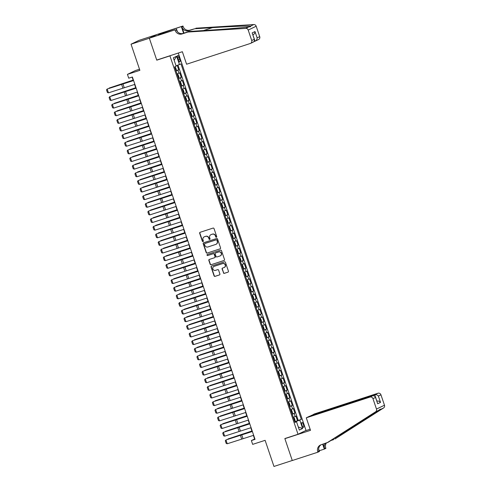 <?xml version="1.0" encoding="UTF-8"?>
<svg xmlns="http://www.w3.org/2000/svg" width="491" height="491" viewBox="0 0 491 491"><rect width="100%" height="100%" fill="white"/><g stroke="black" fill="none" stroke-linecap="round" stroke-linejoin="round"><path stroke-width="0.74" d="M216.402 237.245A0.552 0.528 -115.7 0 0 216.727 236.558L214.033 228.603A0.792 0.755 -115.7 0 0 213.063 228.088L200.125 232.298A0.792 0.755 -115.7 0 0 199.659 233.286L202.353 241.241A0.552 0.528 -115.7 0 0 203.096 241.572A0.552 0.528 -115.7 0 0 203.36 240.909L203.01 239.884A2.529 2.418 -115.7 0 1 204.501 236.736L205.576 236.386A2.529 2.418 -115.7 0 1 208.687 238.037L209.037 239.062A0.552 0.528 -115.7 0 0 209.78 239.399A0.552 0.528 -115.7 0 0 210.044 238.736L209.694 237.705A2.529 2.418 -115.7 0 1 211.185 234.563L212.259 234.213A2.529 2.418 -115.7 0 1 215.371 235.858L215.721 236.889A0.552 0.528 -115.7 0 0 216.402 237.245M303.413 424.58A2.578 0.761 72 0 0 301.922 422.463A2.578 0.761 72 0 0 302.026 425.249A2.578 0.761 72 0 0 303.518 427.366A2.578 0.761 72 0 0 303.413 424.58M223.374 272.824A0.792 0.755 -115.7 0 0 224.35 273.34L227.977 272.155A0.792 0.755 -115.7 0 0 228.444 271.173L225.455 262.335A0.792 0.755 -115.7 0 0 224.479 261.826L211.541 266.036A0.792 0.755 -115.7 0 0 211.075 267.018L214.07 275.856A0.792 0.755 -115.7 0 0 215.04 276.365L219.422 274.942A0.792 0.755 -115.7 0 0 219.888 273.96L218.612 270.179A0.792 0.755 -115.7 0 0 217.636 269.663L215.463 270.369A2.117 2.019 -115.7 0 1 213.867 266.46A2.117 2.019 -115.7 0 1 214.107 266.361L222.626 263.593A2.117 2.019 -115.7 0 1 224.221 267.503A2.117 2.019 -115.7 0 1 223.982 267.595L222.564 268.061A0.792 0.755 -115.7 0 0 222.098 269.043L223.589 272.72A0.792 0.755 -115.7 0 0 224.565 273.235L227.977 272.155M169.947 55.882L156.764 60.172L149.344 38.237L131.036 44.196L139.88 70.33L127.433 74.38L128.722 78.192L132.386 77.001L255.038 439.365L251.374 440.562L252.669 444.373L265.115 440.323L273.96 466.45L292.268 460.49L284.841 438.555L298.025 434.265L169.947 55.882L170.764 55.489M220.097 248.869A0.792 0.755 -115.7 0 0 220.563 247.887L217.568 239.049A0.792 0.755 -115.7 0 0 216.599 238.534L203.661 242.744A0.792 0.755 -115.7 0 0 203.194 243.732L206.183 252.564A0.792 0.755 -115.7 0 0 207.159 253.08L220.269 248.784L207.159 253.08M221.509 250.692L224.504 259.53A0.792 0.755 -115.7 0 1 224.037 260.512L211.099 264.723A0.792 0.755 -115.7 0 1 210.13 264.207L208.847 260.426A0.792 0.755 -115.7 0 1 209.313 259.444L214.561 257.738A0.792 0.755 -115.7 0 0 215.027 256.756L214.174 254.246A0.792 0.755 -115.7 0 0 213.204 253.73L207.742 255.51A0.552 0.528 -115.7 0 1 207.325 254.485A0.552 0.528 -115.7 0 1 207.386 254.461L220.539 250.177A0.792 0.755 -115.7 0 1 221.509 250.692M131.036 44.196L139.027 40.354L157.052 34.493M294.729 421.64L297.503 420.738L295.95 416.159L295.165 416.54L294.134 413.483L292.219 414.22M292.145 414.011L294.919 413.109L293.373 408.53L292.581 408.911L291.55 405.861L289.635 406.591M289.567 406.382L292.335 405.48L290.789 400.902L289.997 401.282L288.966 398.232L287.051 398.962M286.983 398.753L289.758 397.851L288.205 393.273L287.419 393.653L286.382 390.603L284.473 391.333M284.399 391.124L287.174 390.222L285.627 385.644L284.835 386.024L283.804 382.974L281.889 383.704M281.816 383.496L284.59 382.593L283.043 378.015L282.251 378.395L281.22 375.345L279.305 376.075M279.238 375.867L282.006 374.964L280.459 370.386L279.674 370.766L278.636 367.716L276.728 368.446M276.654 368.238L279.428 367.336L277.875 362.757L277.09 363.137L276.059 360.087L274.144 360.817M274.07 360.609L276.844 359.707L275.298 355.128L274.506 355.509L273.475 352.458L271.56 353.189M271.492 352.98L274.26 352.078L272.714 347.499L271.922 347.88L270.891 344.829L268.976 345.56M268.908 345.351L271.683 344.449L270.13 339.87L269.344 340.251L268.307 337.2L266.398 337.931M266.325 337.722L269.099 336.82L267.546 332.241L266.76 332.622L265.729 329.571L263.814 330.302M263.741 330.093L266.515 329.191L264.968 324.612L264.176 324.993L263.145 321.943L261.23 322.673M261.163 322.464L263.931 321.562L262.384 316.983L261.599 317.364L260.561 314.314L258.647 315.044M258.579 314.835L261.353 313.933L259.8 309.355L259.015 309.735L257.984 306.685L256.069 307.415M255.995 307.206L258.769 306.304L257.223 301.726L256.431 302.106L255.4 299.056L253.485 299.786M253.417 299.578L256.185 298.675L254.639 294.097L253.847 294.477L252.816 291.427L250.901 292.157M250.833 291.949L253.608 291.046L252.055 286.468L251.269 286.848L250.232 283.798L248.323 284.528M248.25 284.32L251.024 283.417L249.471 278.839L248.685 279.219L247.654 276.169L245.739 276.899M245.666 276.691L248.44 275.789L246.893 271.21L246.101 271.591L245.07 268.54L243.155 269.271M243.088 269.062L245.856 268.16L244.309 263.581L243.518 263.962L242.486 260.911L240.572 261.642M240.504 261.433L243.278 260.531L241.725 255.958L240.94 256.333L239.903 253.282L237.994 254.013M237.92 253.804L240.694 252.902L239.142 248.329L238.356 248.704L237.325 245.653L235.41 246.384M235.336 246.175L238.11 245.273L236.564 240.7L235.772 241.075L234.741 238.025L232.826 238.755M232.759 238.546L235.527 237.644L233.98 233.072L233.194 233.446L232.157 230.396L230.242 231.126M230.175 230.917L232.949 230.015L231.396 225.443L230.61 225.817L229.579 222.767L227.664 223.497M227.591 223.288L230.365 222.386L228.818 217.814L228.027 218.188L226.995 215.138L225.081 215.868M225.013 215.659L227.781 214.757L226.234 210.185L225.443 210.559L224.412 207.509L222.497 208.239M222.429 208.037L225.203 207.128L223.65 202.556L222.865 202.93L221.828 199.88L219.919 200.61M219.845 200.408L222.619 199.506L221.067 194.927L220.281 195.301L219.25 192.251L217.335 192.981M217.261 192.779L220.036 191.877L218.489 187.298L217.697 187.672L216.666 184.622L214.751 185.359M214.684 185.15L217.452 184.248L215.905 179.669L215.119 180.05L214.082 176.993L212.167 177.73M212.1 177.521L214.874 176.619L213.321 172.04L212.535 172.421L211.504 169.364L209.589 170.101M209.516 169.892L212.29 168.99L210.743 164.411L209.952 164.792L208.921 161.735L207.006 162.472M206.938 162.263L209.706 161.361L208.159 156.782L207.368 157.163L206.337 154.106L204.422 154.843M204.354 154.634L207.128 153.732L205.576 149.154L204.79 149.534L203.753 146.478L201.844 147.214M201.77 147.005L204.544 146.103L202.992 141.525L202.206 141.905L201.175 138.849L199.26 139.585M199.186 139.376L201.961 138.474L200.414 133.896L199.622 134.276L198.591 131.22L196.676 131.956M196.609 131.748L199.377 130.845L197.83 126.267L197.038 126.647L196.007 123.597L194.092 124.327M194.025 124.119L196.799 123.216L195.246 118.638L194.461 119.018L193.423 115.968L191.515 116.698M191.441 116.49L194.215 115.588L192.662 111.009L191.877 111.389L190.846 108.339L188.931 109.07M188.857 108.861L191.631 107.959L190.085 103.38L189.293 103.761L188.262 100.71L186.347 101.441M186.279 101.232L189.047 100.33L187.501 95.751L186.715 96.132L185.678 93.081L183.763 93.812M183.695 93.603L186.47 92.701L184.917 88.122L184.131 88.503L183.1 85.452L181.185 86.183M181.111 85.974L183.886 85.072L182.339 80.493L181.547 80.874L180.516 77.823L178.601 78.554M178.534 78.345L181.302 77.443L179.755 72.864L177.055 73.975M177.822 58.214L178.386 59.896A2.498 0.737 72 0 0 179.835 61.952A2.498 0.737 72 0 0 179.731 59.251L179.16 57.576A2.498 0.737 72 0 0 177.717 55.52A2.498 0.737 72 0 0 177.822 58.214M178.282 53.04L306.016 430.423L298.025 434.265M297.503 420.738L301.302 419.388L180.97 63.885L176.054 65.843M301.302 419.388L299.786 420.112L302.628 428.508L299.344 430.085L296.509 421.695L294.993 422.42L174.661 66.917L176.177 66.193L173.335 57.803L176.619 56.226L179.46 64.616M175.95 70.716L178.724 69.814L176.017 70.925M181.302 77.443L180.516 77.823M183.886 85.072L183.1 85.452M186.47 92.701L185.678 93.081M189.047 100.33L188.262 100.71M191.631 107.959L190.846 108.339M194.215 115.588L193.423 115.968M196.799 123.216L196.007 123.597M199.377 130.845L198.591 131.22M201.961 138.474L201.175 138.849M204.544 146.103L203.753 146.478M207.128 153.732L206.337 154.106M209.706 161.361L208.921 161.735M212.29 168.99L211.504 169.364M214.874 176.619L214.082 176.993M217.452 184.248L216.666 184.622M220.036 191.877L219.25 192.251M222.619 199.506L221.828 199.88M225.203 207.128L224.412 207.509M227.781 214.757L226.995 215.138M230.365 222.386L229.579 222.767M232.949 230.015L232.157 230.396M235.527 237.644L234.741 238.025M238.11 245.273L237.325 245.653M240.694 252.902L239.903 253.282M243.278 260.531L242.486 260.911M245.856 268.16L245.07 268.54M248.44 275.789L247.654 276.169M251.024 283.417L250.232 283.798M253.608 291.046L252.816 291.427M256.185 298.675L255.4 299.056M258.769 306.304L257.984 306.685M261.353 313.933L260.561 314.314M263.931 321.562L263.145 321.943M266.515 329.191L265.729 329.571M269.099 336.82L268.307 337.2M271.683 344.449L270.891 344.829M274.26 352.078L273.475 352.458M276.844 359.707L276.059 360.087M279.428 367.336L278.636 367.716M282.006 374.964L281.22 375.345M284.59 382.593L283.804 382.974M287.174 390.222L286.382 390.603M289.758 397.851L288.966 398.232M292.335 405.48L291.55 405.861M294.919 413.109L294.134 413.483M298.227 420.388L177.981 65.15M178.724 69.814L177.233 65.42M296.104 421.8L295.993 421.481L294.809 421.867M139.499 69.213L135.424 70.538L127.433 74.38M253.393 435.388L254.614 439.003L251.374 440.562M132.116 77.087L133.288 80.561M134.614 84.464L135.872 88.19M137.192 92.093L138.456 95.819M139.775 99.722L141.04 103.448M142.359 107.351L143.618 111.076M144.943 114.98L146.201 118.705M147.521 122.609L148.785 126.334M150.105 130.238L151.363 133.963M152.689 137.867L153.947 141.592M155.266 145.496L156.531 149.221M157.85 153.124L159.115 156.85M160.434 160.753L161.692 164.479M163.018 168.376L164.276 172.108M165.596 176.005L166.86 179.737M168.18 183.634L169.444 187.366M170.764 191.263L172.022 194.995M173.341 198.892L174.606 202.623M175.925 206.521L177.19 210.246M178.509 214.15L179.767 217.875M181.093 221.779L182.351 225.504M183.671 229.407L184.935 233.133M186.255 237.036L187.519 240.762M188.839 244.665L190.097 248.391M191.422 252.294L192.681 256.02M194 259.923L195.265 263.649M196.584 267.552L197.842 271.278M199.168 275.181L200.426 278.906M201.746 282.81L203.01 286.535M204.33 290.439L205.594 294.164M206.914 298.068L208.172 301.793M209.497 305.697L210.756 309.422M212.075 313.326L213.34 317.051M214.659 320.954L215.923 324.68M217.243 328.583L218.501 332.309M219.821 336.212L221.085 339.938M222.405 343.841L223.669 347.567M224.988 351.47L226.247 355.196M227.572 359.099L228.831 362.824M230.15 366.728L231.414 370.453M232.734 374.357L233.998 378.082M235.318 381.986L236.576 385.711M237.902 389.615L239.16 393.34M240.48 397.244L241.744 400.969M243.063 404.872L244.322 408.598M245.647 412.501L246.905 416.227M248.225 420.13L249.489 423.856M250.809 427.759L252.073 431.485M179.632 81.604L181.547 80.874M182.216 89.233L184.131 88.503M184.8 96.862L186.715 96.132M187.378 104.491L189.293 103.761M189.962 112.12L191.877 111.389M192.546 119.749L194.461 119.018M195.13 127.378L197.038 126.647M197.707 135.007L199.622 134.276M200.291 142.636L202.206 141.905M202.875 150.264L204.79 149.534M205.459 157.893L207.368 157.163M208.037 165.522L209.952 164.792M210.621 173.151L212.535 172.421M213.204 180.78L215.119 180.05M215.782 188.409L217.697 187.672M218.366 196.038L220.281 195.301M220.95 203.667L222.865 202.93M223.534 211.296L225.443 210.559M226.112 218.925L228.027 218.188M228.696 226.554L230.61 225.817M231.279 234.182L233.194 233.446M233.863 241.811L235.772 241.075M236.441 249.434L238.356 248.704M239.025 257.063L240.94 256.333M241.609 264.692L243.518 263.962M244.187 272.321L246.101 271.591M246.77 279.95L248.685 279.219M249.354 287.579L251.269 286.848M251.938 295.208L253.847 294.477M254.516 302.837L256.431 302.106M257.1 310.465L259.015 309.735M259.684 318.094L261.599 317.364M262.262 325.723L264.176 324.993M264.845 333.352L266.76 332.622M267.429 340.981L269.344 340.251M270.013 348.61L271.922 347.88M272.591 356.239L274.506 355.509M275.175 363.868L277.09 363.137M277.759 371.497L279.674 370.766M280.343 379.126L282.251 378.395M282.92 386.755L284.835 386.024M285.504 394.383L287.419 393.653M288.088 402.012L289.997 401.282M290.666 409.641L292.581 408.911M296.509 421.695L294.888 422.113M293.25 417.27L295.165 416.54M295.993 421.481L299.786 420.112M174.145 60.184L176.619 56.226M302.628 428.508L298.301 426.998M156.764 60.172L157.586 59.779M216.568 237.159A0.552 0.528 -115.7 0 1 215.936 236.785L215.586 235.754A2.529 2.418 -115.7 0 0 212.48 234.109L212.259 234.213M211.007 234.624A2.529 2.418 -115.7 0 1 211.4 234.459L212.48 234.109M204.324 236.803A2.529 2.418 -115.7 0 1 204.716 236.631L205.79 236.281A2.529 2.418 -115.7 0 1 208.902 237.932L209.252 238.957A0.552 0.528 -115.7 0 0 209.884 239.332M200.15 232.292A0.792 0.755 -115.7 0 0 199.874 233.182L202.568 241.136A0.552 0.528 -115.7 0 0 203.194 241.511M203.685 242.738A0.792 0.755 -115.7 0 0 203.409 243.628L206.404 252.46A0.792 0.755 -115.7 0 0 207.374 252.975M216.844 240.203A0.552 0.528 -115.7 0 0 216.163 239.841L204.802 243.536A0.552 0.528 -115.7 0 0 204.477 244.223L204.845 245.31A2.529 2.418 -115.7 0 0 207.957 246.961L215.721 244.432A2.529 2.418 -115.7 0 0 217.212 241.29L217.059 240.099A0.552 0.528 -115.7 0 0 216.378 239.737L216.163 239.841M204.9 243.493A0.552 0.528 -115.7 0 1 205.023 243.432L216.378 239.737M216.114 244.26A2.529 2.418 -115.7 0 0 217.427 241.185L217.212 241.29M217.059 240.099L217.427 241.185M224.227 260.414L211.099 264.723M209.338 259.438A0.792 0.755 -115.7 0 0 209.062 260.322L210.344 264.103A0.792 0.755 -115.7 0 0 211.314 264.618M214.776 257.634A0.792 0.755 -115.7 0 0 215.242 256.652L214.389 254.142A0.792 0.755 -115.7 0 0 213.419 253.626L207.742 255.51M207.441 254.442A0.552 0.528 -115.7 0 0 207.957 255.406M220.005 255.964A2.117 2.019 -115.7 0 0 221.202 253.209A2.117 2.019 -115.7 0 0 218.648 251.957L215.647 252.933A0.792 0.755 -115.7 0 0 215.181 253.921L216.028 256.425A0.792 0.755 -115.7 0 0 217.004 256.94L220.005 255.964M220.349 255.811A2.117 2.019 -115.7 0 0 221.416 253.104A2.117 2.019 -115.7 0 0 218.863 251.852L218.648 251.957M215.69 252.914A0.792 0.755 -115.7 0 1 215.862 252.834L218.863 251.852M222.589 268.049A0.792 0.755 -115.7 0 0 222.313 268.939L223.589 272.72M224.326 267.448A2.117 2.019 -115.7 0 0 225.394 264.735A2.117 2.019 -115.7 0 0 222.84 263.489L222.626 263.593M213.978 266.41A2.117 2.019 -115.7 0 1 214.321 266.257L222.84 263.489M211.566 266.024A0.792 0.755 -115.7 0 0 211.296 266.914L214.285 275.752A0.792 0.755 -115.7 0 0 215.254 276.267L219.618 274.843M133.135 80.094L109.168 88.049L133.159 80.168M175.054 66.733L176.318 69.409L175.876 70.495M175.404 69.041L175.072 68.132M134.878 84.378L108.468 92.842L107.179 89.031L106.522 89.853L107.431 92.523L108.468 92.842M133.589 80.567L107.179 89.031L133.558 80.475M254.338 41.434L255.062 41.195L254.694 40.09M187.893 32.044L189.078 31.473L206.828 30.356C223.73 29.313 243.616 27.668 248.937 26.87L250.662 26.686L250.606 26.072C247.489 25.808 229.475 26.551 212.45 27.649L194.706 28.766L188.845 30.675A5.64 5.389 64.3 0 1 181.909 27.005L183.094 26.434L182.953 26.017L157.323 34.358L149.332 38.2L156.727 60.055L182.357 51.715L186.592 64.223L250.3 43.484A2.418 2.308 -115.7 0 0 251.723 40.483L248.201 30.068A2.418 2.308 -115.7 0 0 245.776 28.392L187.893 32.044L182.038 33.947A5.64 5.389 64.3 0 1 175.103 30.276L174.962 29.859L149.332 38.2M194.706 28.766L190.029 30.104A5.64 5.389 64.3 0 1 183.094 26.434M175.103 30.276L176.287 29.712A5.64 5.389 64.3 0 0 183.217 33.382L189.078 31.473M251.723 40.483L254.307 39.243L252.159 32.909L254.995 31.553L257.137 37.881L259.714 36.641L256.192 26.226L248.201 30.068M250.606 26.072L253.767 24.55L195.884 28.202M174.962 29.859L160.483 34.327M162.656 33.621L162.441 32.989L158.274 34.996L160.471 34.278M162.441 32.989L182.953 26.017M176.527 29.104L177.386 31.651M183.984 33.13L181.909 27.005M183.585 33.259L181.388 26.772M253.767 24.55A2.418 2.308 64.3 0 1 256.192 26.226M259.714 36.641A2.418 2.308 64.3 0 1 258.567 39.538L255.062 41.195C256.382 40.6 257.069 39.495 257.137 37.881M164.982 32.111L165.215 32.787M164.853 32.903L164.638 32.277M254.307 39.243L254.626 39.857L253.798 41.827L250.576 43.38M252.159 32.909L254.626 39.857M254.995 31.553C254.927 33.161 254.24 34.272 252.92 34.867M306.28 417.816L369.987 397.078L373.215 395.525L309.508 416.264L306.28 417.816L310.515 430.331L284.884 438.672L292.28 460.527L317.91 452.186L319.475 451.432L318.653 448.995M311.116 415.742L314.271 413.974L377.978 393.236A2.418 2.308 64.3 0 1 380.948 394.813L384.478 405.222A2.418 2.308 64.3 0 1 383.557 407.99L334.936 439.009L380.396 409.512C380.844 408.8 380.292 409.071 378.727 410.31L328.129 442.281L321.089 444.76A5.64 5.389 -115.7 0 0 317.769 451.769L317.91 452.186M330.922 440.501L333.757 439.574M380.948 394.813L378.371 396.053L380.513 402.387L377.683 403.743L375.541 397.409L372.957 398.655L376.48 409.064L384.478 405.222M378.727 410.31L375.566 411.832L326.945 442.851M326.319 443.054A5.64 5.389 -115.7 0 0 325.76 447.927L325.901 448.344L324.336 449.099L322.691 444.232M319.248 450.756L324.336 449.099M285.701 438.279L284.884 438.672M305.199 430.822L310.134 429.214M311.042 415.527L374.75 394.789L377.978 393.236M325.3 443.385A5.64 5.389 -115.7 0 0 324.576 448.492L323.09 444.103M375.566 411.832A2.418 2.308 -115.7 0 0 376.48 409.064M372.957 398.655A2.418 2.308 -115.7 0 0 369.987 397.078M383.557 407.99L380.396 409.512L380.378 409.138M321.059 444.766A5.64 5.389 -115.7 0 0 318.954 451.198L317.769 451.769M378.371 396.053C377.37 394.905 376.167 394.482 374.75 394.789L375.308 396.433M380.513 402.387C379.512 401.239 378.309 400.816 376.892 401.122M377.683 403.743L375.406 396.679L373.215 395.525M375.541 397.409L375.406 396.679M178.454 78.124L178.902 77.038L178.129 74.749L177.165 74.313M135.719 87.723L111.752 95.677L135.743 87.797M177.981 76.67L177.656 75.761M181.038 85.753L181.486 84.667L180.706 82.378L179.749 81.942M138.296 95.352L114.335 103.306L138.321 95.426M180.565 84.299L180.24 83.39M183.622 93.382L184.064 92.296L183.29 90.006L182.327 89.571M140.88 102.981L116.913 110.935L140.905 103.055M183.131 91.934L182.818 91.019M186.206 101.011L186.648 99.925L185.874 97.635L184.911 97.2M143.464 110.61L119.497 118.564L143.489 110.684M185.715 99.563L185.402 98.648M137.462 92.007L111.052 100.471L109.763 96.659L109.106 97.482L110.009 100.152L111.052 100.471M136.173 88.196L109.763 96.659L136.142 88.104M140.045 99.636L113.636 108.1L112.341 104.282L111.69 105.111L112.592 107.781L113.636 108.1M138.757 95.825L112.341 104.282L138.726 95.733M142.629 107.265L116.22 115.729L114.925 111.911L114.274 112.74L115.176 115.41L116.22 115.729M141.334 103.454L114.925 111.911L141.304 103.362M145.207 114.894L118.797 123.358L117.509 119.54L116.852 120.369L117.76 123.038L118.797 123.358M143.918 111.083L117.509 119.54L143.888 110.991M188.783 108.64L189.231 107.554L188.452 105.264L187.494 104.829M146.042 118.239L122.081 126.193L146.066 118.313M188.016 106.265L188.311 107.185M147.791 122.523L121.381 130.987L120.092 127.169L119.436 127.998L120.338 130.667L121.381 130.987M146.502 118.712L120.092 127.169L146.471 118.619M190.348 112.341L191.036 112.893L191.809 115.182L191.643 116.128L190.367 112.353M148.626 125.868L124.659 133.822L148.65 125.941M190.895 114.814L190.569 113.906M150.375 130.152L123.965 138.615L122.67 134.798L122.02 135.626L122.922 138.296L123.965 138.615M149.08 126.34L122.67 134.798L149.055 126.248M193.951 123.898L194.393 122.811L193.62 120.522L192.656 120.08M151.21 133.497L127.243 141.451L151.234 133.57M193.479 122.443L193.147 121.535M152.959 137.781L126.543 146.244L125.254 142.427L124.597 143.255L125.506 145.925L126.543 146.244M151.664 133.969L125.254 142.427L151.633 133.877M196.529 131.527L196.977 130.44L196.204 128.151L195.24 127.709M153.793 141.126L129.827 149.08L153.818 141.199M196.056 130.072L195.731 129.164M155.537 145.41L129.127 153.873L127.838 150.056L127.181 150.884L128.083 153.554L129.127 153.873M154.248 141.598L127.838 150.056L154.217 141.506M198.094 135.228L198.781 135.78L199.561 138.069L199.389 139.014L198.112 135.24M156.371 148.755L132.41 156.709L156.396 148.828M198.64 137.701L198.315 136.793M158.12 153.039L131.711 161.502L130.422 157.685L129.765 158.513L130.667 161.183L131.711 161.502M156.832 149.221L130.422 157.685L156.801 149.135M201.697 146.784L202.139 145.698L201.365 143.409L200.408 142.967M158.955 156.383L134.988 164.338L158.98 156.457M201.206 145.336L200.893 144.422M160.704 160.667L134.295 169.131L133 165.314L132.349 166.142L133.251 168.812L134.295 169.131M159.409 156.85L133 165.314L159.379 156.764M204.281 154.413L204.722 153.327L203.949 151.038L202.986 150.596M161.539 164.012L137.572 171.967L161.564 164.086M203.79 152.965L203.477 152.05M163.282 168.296L136.872 176.76L135.584 172.942L134.927 173.771L135.835 176.441L136.872 176.76M161.993 164.479L135.584 172.942L161.962 164.393M206.858 162.042L207.306 160.956L206.533 158.667L205.569 158.225M164.117 171.641L140.156 179.596L164.141 171.715M206.091 159.667L206.386 160.582M165.866 175.925L139.456 184.389L138.167 180.571L137.511 181.4L138.413 184.07L139.456 184.389M164.577 172.108L138.167 180.571L164.546 172.022M209.442 169.671L209.884 168.585L209.111 166.296L208.153 165.854M209.718 169.53L208.141 165.829M166.701 179.27L142.734 187.224L166.725 179.344M208.97 168.21L208.644 167.302M168.45 183.554L142.04 192.018L140.745 188.2L140.095 189.029L140.997 191.699L142.04 192.018M167.161 179.737L140.745 188.2L167.13 179.651M212.026 177.3L212.468 176.214L211.695 173.924L210.731 173.483M212.302 177.159L210.725 173.458M169.285 186.899L145.318 194.853L169.309 186.973M211.553 175.839L211.222 174.931M171.034 191.183L144.618 199.647L143.329 195.829L142.678 196.658L143.581 199.328L144.618 199.647M169.739 187.366L143.329 195.829L169.708 187.28M214.61 184.929L215.052 183.843L214.279 181.553L213.315 181.111M171.868 194.528L147.901 202.482L171.893 194.602M214.137 183.468L213.806 182.56M173.611 198.812L147.202 207.276L145.913 203.458L145.256 204.287L146.165 206.957L147.202 207.276M172.323 194.995L145.913 203.458L172.292 194.909M216.169 188.63L216.856 189.182L217.636 191.472L217.464 192.417L216.187 188.642M174.446 202.157L150.485 210.111L174.471 202.231M216.697 191.109L216.39 190.189M176.195 206.441L149.786 214.905L148.497 211.087L147.84 211.916L148.742 214.585L149.786 214.905M174.906 202.623L148.497 211.087L174.876 202.537M219.772 200.187L220.214 199.1L219.44 196.811L218.483 196.369M177.03 209.786L153.063 217.74L177.055 209.86M218.986 197.812L219.299 198.726M178.779 214.07L152.37 222.533L151.075 218.716L150.424 219.545L151.326 222.214L152.37 222.533M177.484 210.252L151.075 218.716L177.46 210.166M222.355 207.816L222.797 206.729L222.024 204.44L221.06 203.998M179.614 217.415L155.647 225.369L179.638 217.488M221.582 205.441L221.883 206.355M181.363 221.699L154.947 230.162L153.658 226.345L153.002 227.173L153.91 229.843L154.947 230.162M180.068 217.881L153.658 226.345L180.037 217.795M224.933 215.445L225.381 214.358L224.608 212.069L223.644 211.627M182.198 225.044L158.231 232.998L182.222 225.117M224.166 213.063L224.461 213.984M183.941 229.328L157.531 237.791L156.242 233.974L155.586 234.802L156.488 237.472L157.531 237.791M182.652 225.51L156.242 233.974L182.621 225.424M227.517 223.074L227.965 221.987L227.186 219.698L226.228 219.256M184.776 232.673L160.815 240.627L184.8 232.746M227.045 221.613L226.719 220.705M186.525 236.957L160.115 245.414L158.82 241.603L158.17 242.431L159.072 245.101L160.115 245.414M185.236 233.139L158.82 241.603L185.205 233.053M229.082 226.768L229.77 227.327L230.543 229.616L230.377 230.561L229.094 226.787M187.359 240.302L163.393 248.256L187.384 240.375M229.628 229.242L229.297 228.333M189.109 244.586L162.699 253.043L161.404 249.232L160.753 250.06L161.656 252.73L162.699 253.043M187.814 240.768L161.404 249.232L187.783 240.682M232.685 238.331L233.127 237.245L232.353 234.956L231.39 234.514M189.943 247.93L165.976 255.885L189.968 248.004M232.212 236.871L231.881 235.962M191.686 252.214L165.277 260.672L163.988 256.861L163.331 257.689L164.24 260.359L165.277 260.672M190.398 248.397L163.988 256.861L190.367 248.311M235.263 245.96L235.711 244.874L234.937 242.585L233.974 242.143M192.521 255.559L168.56 263.514L192.546 255.633M234.79 244.5L234.465 243.591M194.27 259.843L167.861 268.301L166.572 264.489L165.915 265.318L166.817 267.988L167.861 268.301M192.981 256.026L166.572 264.489L192.951 255.94M237.847 253.583L238.288 252.503L237.515 250.214L236.558 249.772M195.105 263.188L171.138 271.142L195.13 263.262M237.067 251.214L237.374 252.129M196.854 267.472L170.445 275.93L169.15 272.118L168.499 272.941L169.401 275.617L170.445 275.93M195.559 263.655L169.15 272.118L195.535 263.569M240.43 261.212L240.872 260.132L240.099 257.843L239.135 257.401M197.689 270.817L173.722 278.771L197.713 270.885M239.657 258.837L239.958 259.757M199.438 275.101L173.022 283.559L171.733 279.747L171.083 280.57L171.985 283.246L173.022 283.559M198.143 271.284L171.733 279.747L198.112 271.198M241.989 264.913L242.683 265.471L243.456 267.761L243.284 268.706L242.008 264.931M200.273 278.446L176.306 286.4L200.297 278.514M242.517 267.392L242.21 266.478M202.016 282.73L175.606 291.188L174.317 287.376L173.661 288.199L174.563 290.868L175.606 291.188M200.727 278.913L174.317 287.376L200.696 278.827M245.592 276.47L246.04 275.39L245.261 273.1L244.303 272.658M202.851 286.075L178.89 294.029L202.875 286.143M245.119 275.015L244.794 274.107M204.6 290.353L178.19 298.816L176.901 295.005L176.244 295.827L177.147 298.497L178.19 298.816M203.311 286.541L176.901 295.005L203.28 286.456M248.176 284.099L248.618 283.019L247.845 280.729L246.887 280.287M248.452 283.964L246.875 280.263M205.434 293.704L181.467 301.658L205.459 293.771M247.703 282.644L247.378 281.736M207.184 297.982L180.774 306.445L179.479 302.634L178.828 303.456L179.731 306.126L180.774 306.445M205.889 294.17L179.479 302.634L205.864 294.084M250.76 291.728L251.202 290.647L250.428 288.358L249.465 287.916M208.018 301.333L184.051 309.287L208.043 301.4M250.287 290.273L249.956 289.365M209.761 305.611L183.352 314.074L182.063 310.263L181.406 311.085L182.314 313.755L183.352 314.074M208.472 301.799L182.063 310.263L208.442 301.713M253.338 299.357L253.786 298.276L253.012 295.987L252.049 295.545M210.602 308.962L186.635 316.916L210.621 309.029M252.865 297.902L252.54 296.994M212.345 313.24L185.936 321.703L184.647 317.892L183.99 318.714L184.892 321.384L185.936 321.703M211.056 309.428L184.647 317.892L211.026 309.342M255.921 306.985L256.37 305.899L255.59 303.616L254.633 303.174M213.18 316.591L189.213 324.545L213.204 316.658M255.43 305.537L255.124 304.623M214.929 320.868L188.519 329.332L187.224 325.521L186.574 326.343L187.476 329.013L188.519 329.332M213.64 317.057L187.224 325.521L213.61 316.971M258.505 314.614L258.947 313.528L258.174 311.245L257.21 310.803M215.764 324.22L191.797 332.174L215.788 324.287M257.732 312.239L258.033 313.16M217.513 328.497L191.103 336.961L189.808 333.15L189.158 333.972L190.06 336.642L191.103 336.961M216.218 324.686L189.808 333.15L216.187 324.6M261.089 322.243L261.531 321.157L260.758 318.874L259.794 318.432M261.359 322.108L259.788 318.407M218.348 331.848L194.381 339.803L218.372 331.916M260.316 319.868L260.617 320.789M220.091 336.126L193.681 344.59L192.392 340.779L191.736 341.601L192.644 344.271L193.681 344.59M218.802 332.315L192.392 340.779L218.771 332.223M263.667 329.872L264.115 328.786L263.336 326.503L262.378 326.061M220.925 339.471L196.965 347.425L220.95 339.545M263.194 328.418L262.869 327.509M222.675 343.755L196.265 352.219L194.976 348.407L194.319 349.23L195.222 351.9L196.265 352.219M221.386 339.944L194.976 348.407L221.355 339.852M266.251 337.501L266.693 336.415L265.919 334.125L264.962 333.69M223.509 347.1L199.542 355.054L223.534 347.174M265.778 336.047L265.453 335.138M225.259 351.384L198.849 359.848L197.554 356.036L196.903 356.859L197.805 359.529L198.849 359.848M223.964 347.573L197.554 356.036L223.939 347.481M267.81 341.202L268.503 341.754L269.277 344.044L269.111 344.995L267.828 341.214M226.093 354.729L202.126 362.683L226.118 354.803M268.362 343.675L268.031 342.767M227.842 359.013L201.427 367.477L200.138 363.665L199.481 364.488L200.389 367.158L201.427 367.477M226.547 355.202L200.138 363.665L226.517 355.11M271.413 352.759L271.861 351.673L271.087 349.383L270.124 348.948M228.677 362.358L204.71 370.312L228.702 362.432M270.922 351.31L270.615 350.396M230.42 366.642L204.01 375.106L202.722 371.294L202.065 372.117L202.967 374.786L204.01 375.106M229.131 362.831L202.722 371.294L229.101 362.739M273.996 360.388L274.444 359.302L273.665 357.012L272.708 356.576M231.255 369.987L207.294 377.941L231.279 370.061M273.223 358.013L273.524 358.933M233.004 374.271L206.594 382.735L205.299 378.923L204.649 379.746L205.551 382.415L206.594 382.735M231.715 370.46L205.299 378.923L231.684 370.367M276.58 368.017L277.022 366.93L276.249 364.641L275.291 364.205M233.839 377.616L209.872 385.57L233.863 377.689M275.807 365.642L276.108 366.562M235.588 381.9L209.178 390.363L207.883 386.546L207.233 387.374L208.135 390.044L209.178 390.363M234.293 378.088L207.883 386.546L234.262 377.996M279.164 375.646L279.606 374.559L278.833 372.27L277.869 371.834M279.434 375.505L277.863 371.81M236.423 385.245L212.456 393.199L236.447 385.318M278.391 373.27L278.692 374.191M238.166 389.529L211.756 397.992L210.467 394.175L209.81 395.003L210.719 397.673L211.756 397.992M236.877 385.717L210.467 394.175L236.846 385.625M280.723 379.347L281.417 379.899L282.19 382.188L282.018 383.133L280.742 379.359M239 392.874L215.04 400.828L239.025 392.947M281.269 381.82L280.944 380.912M240.75 397.158L214.34 405.621L213.051 401.804L212.394 402.632L213.297 405.302L214.34 405.621M239.461 393.346L213.051 401.804L239.43 393.254M284.326 390.904L284.768 389.817L283.994 387.528L283.037 387.092M241.584 400.503L217.617 408.457L241.609 400.576M283.853 389.449L283.528 388.541M243.333 404.787L216.924 413.25L215.629 409.433L214.978 410.261L215.88 412.931L216.924 413.25M242.038 400.975L215.629 409.433L242.014 400.883M285.885 394.604L286.578 395.157L287.352 397.446L287.186 398.391L285.903 394.617M244.168 408.131L220.201 416.086L244.193 408.205M286.437 397.078L286.106 396.169M245.917 412.415L219.502 420.879L218.213 417.062L217.562 417.89L218.464 420.56L219.502 420.879M244.622 408.604L218.213 417.062L244.592 408.512M289.494 406.161L289.935 405.075L289.162 402.786L288.199 402.344M246.752 415.76L222.785 423.715L246.777 415.834M289.003 404.713L288.69 403.798M248.495 420.044L222.085 428.508L220.797 424.69L220.14 425.519L221.042 428.189L222.085 428.508M247.206 416.233L220.797 424.69L247.176 416.141M292.071 413.79L292.519 412.704L291.74 410.415L290.782 409.973M249.33 423.389L225.369 431.344L249.354 423.463M291.292 411.415L291.599 412.336M251.079 427.673L224.669 436.137L223.38 432.319L222.724 433.148L223.626 435.818L224.669 436.137M249.79 423.862L223.38 432.319L249.759 423.77M294.655 421.419L295.097 420.333L294.324 418.044L293.366 417.602M294.931 421.278L293.354 417.583M251.914 431.018L227.947 438.972L251.938 431.092M294.164 419.971L293.857 419.056M253.663 435.302L227.253 443.766L225.958 439.948L225.308 440.777L226.21 443.447L227.253 443.766M252.368 431.485L225.958 439.948L252.343 431.399M178.963 73.245L177.932 70.195M177.76 58.03L179.16 57.576M178.325 59.706L179.731 59.251M176.146 70.36L174.943 66.788M124.217 87.68L122.922 83.863M122.879 88.104L121.584 84.292M188.845 30.675L190.029 30.104M183.217 33.382L182.038 33.947M245.776 28.392L248.937 26.87M212.45 27.649L203.495 30.565M324.576 448.492L325.76 447.927M348.665 430.067L345.836 430.988M178.73 77.983L177.454 74.209M181.314 85.612L180.037 81.837M183.898 93.241L182.615 89.466M186.476 100.87L185.199 97.095M126.795 95.309L125.506 91.492M125.457 95.733L124.168 91.921M129.379 102.938L128.09 99.121M128.041 103.362L126.752 99.55M131.962 110.561L130.674 106.75M130.624 110.991L129.329 107.179M134.546 118.19L133.251 114.378M133.208 118.619L131.913 114.808M189.06 108.499L187.783 104.724M137.124 125.819L135.835 122.007M135.786 126.248L134.497 122.437M139.708 133.448L138.419 129.636M138.37 133.877L137.081 130.066M194.227 123.757L192.945 119.982M142.292 141.077L140.997 137.265M140.954 141.506L139.659 137.695M196.805 131.385L195.528 127.611M144.87 148.705L143.581 144.894M143.532 149.135L142.243 145.324M147.453 156.334L146.165 152.523M146.115 156.764L144.827 152.953M201.973 146.643L200.69 142.869M150.037 163.963L148.748 160.152M148.699 164.393L147.41 160.582M204.551 154.272L203.274 150.498M152.621 171.592L151.326 167.781M151.283 172.022L149.988 168.21M207.134 161.901L205.858 158.127M155.199 179.221L153.91 175.41M153.861 179.651L152.572 175.839M157.783 186.85L156.494 183.039M156.445 187.28L155.156 183.462M160.367 194.479L159.072 190.668M159.029 194.909L157.734 191.091M214.88 184.788L213.603 181.013M162.951 202.108L161.656 198.296M161.613 202.537L160.318 198.72M165.528 209.737L164.24 205.925M164.19 210.166L162.902 206.349M220.048 200.046L218.771 196.271M168.112 217.366L166.823 213.554M166.774 217.795L165.485 213.978M222.626 207.675L221.349 203.9M170.696 224.995L169.401 221.183M169.358 225.424L168.063 221.607M225.209 215.304L223.933 211.529M173.274 232.624L171.985 228.812M171.936 233.053L170.647 229.236M227.793 222.932L226.517 219.158M175.858 240.252L174.569 236.441M174.52 240.682L173.231 236.865M178.442 247.881L177.153 244.07M177.104 248.311L175.809 244.493M232.955 238.19L231.678 234.416M181.026 255.51L179.731 251.693M179.688 255.94L178.393 252.122M235.539 245.819L234.262 242.045M183.603 263.139L182.314 259.322M182.265 263.569L180.976 259.751M238.123 253.448L236.846 249.674M186.187 270.768L184.898 266.951M184.849 271.198L183.56 267.38M240.707 261.077L239.424 257.302M188.771 278.397L187.476 274.579M187.433 278.827L186.138 275.009M191.349 286.026L190.06 282.208M190.011 286.456L188.722 282.638M245.868 276.335L244.592 272.56M193.933 293.655L192.644 289.837M192.595 294.084L191.306 290.267M196.517 301.284L195.228 297.466M195.179 301.713L193.89 297.896M251.03 291.593L249.753 287.812M199.1 308.913L197.805 305.095M197.763 309.342L196.468 305.525M253.614 299.222L252.337 295.441M201.678 316.542L200.389 312.724M200.34 316.971L199.051 313.154M256.198 306.85L254.921 303.07M204.262 324.17L202.973 320.353M202.924 324.594L201.635 320.783M258.782 314.479L257.499 310.699M206.846 331.799L205.551 327.982M205.508 332.223L204.213 328.411M209.43 339.428L208.135 335.611M208.092 339.852L206.797 336.04M263.943 329.737L262.667 325.956M212.008 347.057L210.719 343.24M210.67 347.481L209.381 343.669M266.527 337.366L265.25 333.585M214.592 354.686L213.303 350.869M213.254 355.11L211.965 351.298M217.175 362.315L215.88 358.498M215.837 362.739L214.542 358.927M271.689 352.624L270.412 348.843M219.753 369.944L218.464 366.126M218.415 370.367L217.126 366.556M274.273 360.247L272.996 356.472M222.337 377.573L221.048 373.755M220.999 377.996L219.71 374.185M276.856 367.876L275.574 364.101M224.921 385.202L223.632 381.384M223.583 385.625L222.288 381.814M227.505 392.825L226.21 389.013M226.167 393.254L224.872 389.443M230.083 400.453L228.794 396.642M228.745 400.883L227.456 397.072M284.602 390.762L283.325 386.988M232.666 408.082L231.378 404.271M231.329 408.512L230.04 404.701M235.25 415.711L233.955 411.9M233.912 416.141L232.617 412.33M289.764 406.02L288.487 402.246M237.834 423.34L236.539 419.529M236.49 423.77L235.201 419.958M292.348 413.649L291.071 409.875M240.412 430.969L239.123 427.158M239.074 431.399L237.785 427.587M242.996 438.598L241.707 434.787M241.658 439.028L240.369 435.216"/></g></svg>
